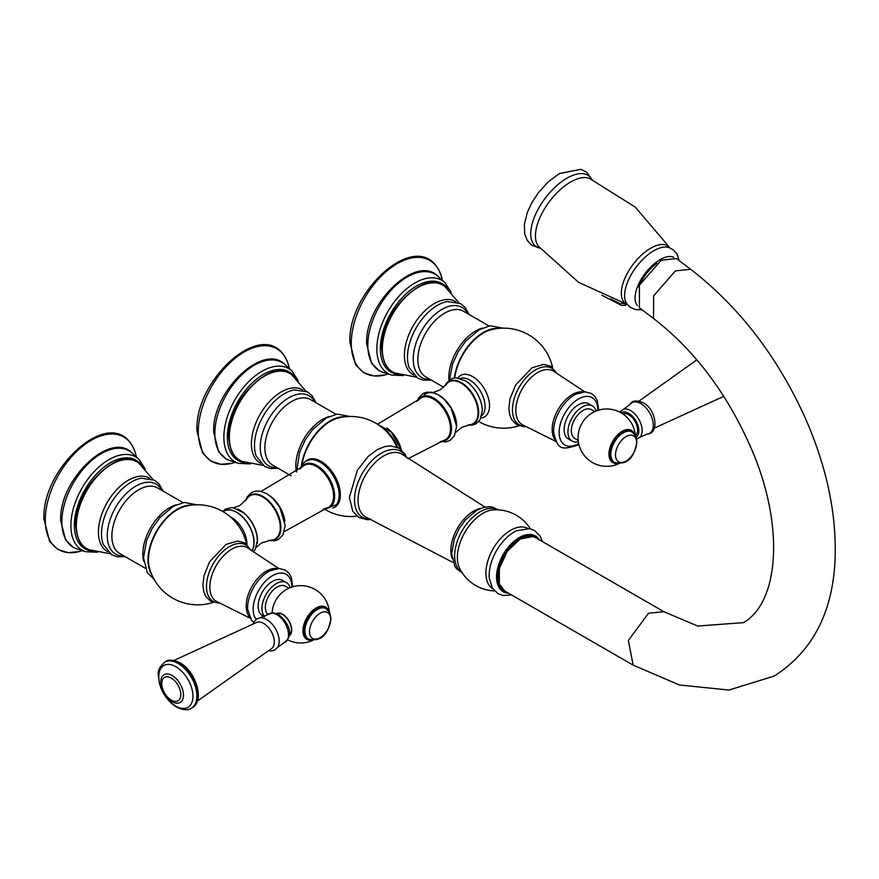 <?xml version="1.0" encoding="UTF-8"?>
<svg xmlns="http://www.w3.org/2000/svg" width="879" height="879" viewBox="0 0 879 879"><rect width="100%" height="100%" fill="white"/><g stroke="black" fill="none" stroke-linecap="round" stroke-linejoin="round"><path stroke-width="1.32" d="M457.937 377.97A23.898 13.8 60 0 1 476.945 379.739A23.898 13.8 60 0 1 489.515 405.867A23.898 13.8 60 0 1 480.989 417.899M552.605 367.62A50.037 50.037 0 0 0 491.064 329.757A40.983 23.667 120 0 0 454.762 377.904M497.855 328.471A41.654 24.052 120 0 0 454.311 377.959M301.969 464.782A40.983 23.667 -60 0 1 338.074 418.085A50.037 50.037 0 0 1 396.836 447.103M344.865 416.8A41.654 24.052 120 0 0 301.398 465.694M213.048 602.445A50.037 50.037 0 0 1 149.474 568.076A40.983 23.667 -60 0 1 148.452 559.835A40.983 23.667 -60 0 1 185.084 506.414A50.037 50.037 0 0 1 246.636 544.277M191.875 505.128A41.654 24.052 120 0 0 147.98 560.11A41.654 24.052 -60 0 0 151.77 574.602M264.502 616.794L262.338 615.542A20.283 11.713 -60 0 1 259.228 599.291A20.283 11.713 -60 0 1 272.479 581.415A20.283 11.713 120 0 1 282.62 580.415L286.444 582.623A20.283 11.713 120 0 0 276.303 583.623A20.283 11.713 -60 0 0 263.502 600.104A20.283 11.713 -60 0 0 264.755 616.673M290.103 587.699A20.283 11.713 120 0 0 286.444 582.623M267.963 614.465A16.635 9.603 -60 0 1 265.348 607.444A16.635 9.603 -60 0 1 272.6 590.699A16.635 9.603 -60 0 1 285.422 586.249L288.861 588.238M329.328 611.861A28.666 28.666 0 0 0 280.379 594.16A17.58 10.152 120 0 0 273.127 606.73A28.666 28.666 0 0 0 272.138 612.784M311.496 640.143A18.657 10.779 -60 0 1 302.958 630.814A18.657 10.779 120 0 1 313.781 609.576A18.657 10.779 120 0 1 328.504 610.685M276.456 613.52A12.844 7.417 60 0 1 286.268 617.245A12.844 7.417 60 0 1 291.729 630.023A12.844 7.417 60 0 1 289.29 635.759M289.356 635.264A12.471 7.208 -120 0 0 290.652 625.134A12.471 7.208 -120 0 0 282.642 614.586A12.471 7.208 -120 0 0 276.918 613.718M307.364 638.418A17.58 10.152 -60 0 1 303.727 630.375A17.58 10.152 120 0 1 311.397 612.685A17.58 10.152 120 0 1 324.944 607.971L326.076 608.631A17.58 10.152 120 0 0 312.528 613.333A17.58 10.152 120 0 0 304.859 631.023A17.58 10.152 120 0 0 308.496 639.077L307.364 638.418M197.357 701.09L271.699 648.482A15.086 8.713 -120 0 0 273.347 636.242A15.086 8.713 -120 0 0 263.634 623.431A15.086 8.713 -120 0 0 256.646 622.409L173.91 660.47M505.007 591.16A30.831 17.8 -60 0 1 504.656 590.974L503.898 590.534A30.831 17.8 -60 0 1 497.503 576.415A30.831 17.8 -60 0 1 510.963 545.387A30.831 17.8 -60 0 1 534.729 537.135L535.487 537.574A30.831 17.8 -60 0 1 535.827 537.772M498.272 576.855A30.831 17.8 -60 0 1 499.338 568.46A30.831 17.8 -60 0 1 507.26 551.309A30.831 17.8 -60 0 1 520.071 539.102A30.831 17.8 -60 0 1 532.883 536.509A30.831 17.8 -60 0 1 535.487 537.574L532.883 536.509L520.071 539.102L507.26 551.309L499.338 568.46L499.338 584.019A30.831 17.8 -60 0 1 498.272 576.855M504.656 590.974A30.831 17.8 -60 0 1 499.338 584.019L504.689 590.985L633.232 665.194M653.569 318.495L653.602 295.882L675.402 270.897L690.641 269.26C739.129 306.793 777.322 356.358 805.208 417.932C826.853 467.123 836.808 514.369 835.05 559.67C832.677 612.751 812.405 651.548 774.223 676.05L728.955 690.048L679.423 684.972L633.133 665.139L628.364 640.45L648.515 613.256L663.887 611.707L697.684 626.035L743.392 622.651C778.904 602.675 784.936 526.389 751.644 449.389C727.702 394.242 695.014 350.611 653.569 318.495L639.396 307.804L639.418 285.192L661.228 260.206L676.467 258.569L690.718 269.315M638.714 286.818A30.402 14.69 -53 0 1 656.954 263.085M637.451 305.639A30.402 14.69 -53 0 1 639.143 283.049A30.402 14.69 -53 0 1 660.041 259.679A30.402 14.69 127 0 1 673.83 257.294M622.431 303.035L620.761 303.903A3.197 1.67 115.2 0 0 621.431 305.354L625.54 305.277L626.43 304.222M592.424 405.966A20.283 11.713 -60 0 0 582.283 406.977A20.283 11.713 120 0 0 569.032 424.843A20.283 11.713 120 0 0 572.141 441.104L568.317 438.896A20.283 11.713 120 0 1 565.208 422.634A20.283 11.713 120 0 1 578.459 404.769A20.283 11.713 -60 0 1 588.6 403.758L592.424 405.966A20.283 11.713 -60 0 1 596.083 411.053M572.141 441.104A20.283 11.713 120 0 0 578.371 441.73M578.206 440.39L574.767 438.401A16.635 9.603 -60 0 1 571.317 430.787A16.635 9.603 -60 0 1 578.58 414.053A16.635 9.603 -60 0 1 591.402 409.592L594.841 411.581M618.904 463.618A28.666 28.666 0 0 1 579.096 430.073A17.58 10.152 -60 0 1 586.348 417.514A28.666 28.666 0 0 1 635.308 435.215M617.465 463.486A18.657 10.779 120 0 1 608.938 454.157A18.657 10.779 -60 0 1 619.761 432.918A18.657 10.779 -60 0 1 634.473 434.028M614.476 462.42L613.344 461.772A17.58 10.152 120 0 1 609.707 453.718A17.58 10.152 -60 0 1 617.377 436.028A17.58 10.152 -60 0 1 630.924 431.314L632.056 431.974A17.58 10.152 120 0 0 618.508 436.676A17.58 10.152 120 0 0 610.828 454.377A17.58 10.152 120 0 0 614.476 462.42C631.331 466.353 635.012 451.388 636.956 441.785L635.671 435.863L632.056 431.974M622.881 413.965A12.471 7.208 60 0 1 628.771 414.756A12.471 7.208 -120 0 1 636.792 425.326A12.471 7.208 -120 0 1 635.451 435.457M482.373 328.109A37.863 21.865 120 0 0 448.817 377.399A37.863 21.865 120 0 0 448.938 380.266M443.697 387.243L425.7 376.849A37.863 21.865 -60 0 1 417.855 359.522A37.863 21.865 -60 0 1 434.38 321.417A37.863 21.865 -60 0 1 463.563 311.276L489.01 325.966M429.996 379.332A40.434 23.348 -60 0 1 413.24 358.951A40.434 23.348 -60 0 1 435.775 313.682A40.434 23.348 -60 0 1 467.859 313.748M469.067 314.451L465.101 307.397L460.552 303.607L447.334 301.552A42.368 24.458 120 0 0 407.482 357.204A42.368 24.458 120 0 0 409.164 367.664L417.591 378.113L423.173 380.135L431.204 380.036M455.915 301.75A42.302 24.425 120 0 0 423.173 312.495A42.302 24.425 120 0 0 404.406 355.38A42.302 24.425 120 0 0 413.624 374.992M415.954 377.036L394.979 373.037A50.103 28.93 -60 0 1 382.332 349.007A50.103 28.93 -60 0 1 405.637 297.102A50.103 28.93 -60 0 1 444.895 286.576L458.849 302.739M398.945 374.432A51.114 29.512 -60 0 1 380.321 348.677A51.114 29.512 -60 0 1 407.416 292.63A51.114 29.512 -60 0 1 448.081 289.312M403.34 375.608L391.573 375.047A53.784 31.051 -60 0 1 376.86 348.853A53.784 31.051 -60 0 1 402.571 292.465A53.784 31.051 -60 0 1 444.928 282.62L438.324 276.61A55.696 32.16 -60 0 0 394.44 286.807A55.696 32.16 -60 0 0 367.818 345.194A55.696 32.16 -60 0 0 383.057 372.322L379.08 370.586L371.597 363.346L366.664 343.92C364.653 303.112 416.811 253.262 438.324 276.61M388.276 373.993L385.09 374.915A65.013 37.533 -60 0 1 351.27 343.249A65.013 37.533 -60 0 1 391.111 267.634A65.013 37.533 -60 0 1 441.577 277.072L442.368 280.291M460.167 378.442A21.645 12.493 60 0 1 476.385 385.606A21.645 12.493 60 0 1 485.098 406.581A21.645 12.493 60 0 1 481.692 415.723M482.274 410.9A24.612 14.207 -120 0 0 482.274 410.625A24.612 14.207 -120 0 0 464.628 380.343M467.76 425.084L472.419 425.117L475.978 423.843L480.088 419.712L482.274 410.735A24.722 14.273 -120 0 0 482.274 410.306A24.722 14.273 -120 0 0 465.145 380.651L455.959 377.838L453.861 378.025L450.312 379.321L446.202 383.464L445.093 385.837M468.54 424.931A24.469 14.13 -120 0 0 478.67 412.603A24.469 14.13 -120 0 0 465.035 385.2A24.469 14.13 -120 0 0 445.609 385.233M455.871 432.303L461.629 427.436L469.672 424.777A24.129 13.932 -120 0 0 478.088 412.658A24.129 13.932 -120 0 0 465.507 386.375A24.129 13.932 -120 0 0 446.312 384.321L439.994 389.968L432.907 392.517M456.608 426.095A25.019 14.449 -120 0 0 456.619 425.777A25.019 14.449 -120 0 0 438.643 394.979M456.553 426.128A25.403 14.668 -120 0 0 443.346 398.506A25.403 14.668 -120 0 0 423.151 396.242M441.785 441.082A24.81 14.317 -120 0 0 451.476 428.567A24.81 14.317 -120 0 0 437.973 401.055A24.81 14.317 -120 0 0 418.25 400.319M408.065 458.684L443.807 440.434A24.183 13.965 -120 0 0 450.477 428.633A24.183 13.965 -120 0 0 438.885 403.252A24.183 13.965 -120 0 0 419.832 398.89L378.256 423.788M401.296 449.773A24.183 13.965 -120 0 0 386.87 428.04M397.715 447.488A26.853 15.503 -120 0 0 381.684 427.205M305.727 461.233A27.282 15.756 60 0 1 327.241 466.09A27.282 15.756 60 0 1 340.349 494.756A27.282 15.756 60 0 1 332.778 508.073M329.394 416.437A37.863 21.865 120 0 0 295.827 465.716A37.863 21.865 120 0 0 296.432 471.924M291.213 475.858L272.71 465.178A37.863 21.865 -60 0 1 264.865 447.85A37.863 21.865 -60 0 1 281.401 409.746A37.863 21.865 -60 0 1 310.573 399.604L336.02 414.295M277.006 467.661A40.434 23.348 -60 0 1 260.261 447.279A40.434 23.348 -60 0 1 282.785 402.011A40.434 23.348 -60 0 1 314.869 402.077M316.077 402.78L312.122 395.726L307.562 391.924L294.344 389.88A42.368 24.458 120 0 0 254.492 445.532A42.368 24.458 120 0 0 256.174 455.992L264.612 466.43L270.183 468.463L278.214 468.364M302.925 390.078A42.302 24.425 120 0 0 270.183 400.813A42.302 24.425 120 0 0 251.416 443.697A42.302 24.425 120 0 0 260.634 463.321M262.964 465.365L241.989 461.365A50.103 28.93 -60 0 1 229.342 437.335A50.103 28.93 -60 0 1 252.647 385.431A50.103 28.93 -60 0 1 291.905 374.904L305.859 391.067M245.955 462.75A51.114 29.512 -60 0 1 227.342 437.006A51.114 29.512 -60 0 1 254.427 380.948A51.114 29.512 -60 0 1 295.091 377.64M250.35 463.936L238.583 463.376A53.784 31.051 -60 0 1 223.87 437.182A53.784 31.051 -60 0 1 249.581 380.794A53.784 31.051 -60 0 1 291.938 370.949L285.334 364.928A55.696 32.16 -60 0 0 241.45 375.135A55.696 32.16 -60 0 0 214.839 433.523A55.696 32.16 -60 0 0 230.067 460.651L226.101 458.915L218.607 451.674L213.685 432.248C211.663 391.441 263.821 341.59 285.334 364.928M235.286 462.321L232.1 463.244A65.013 37.533 -60 0 1 198.28 431.578A65.013 37.533 -60 0 1 238.121 355.962A65.013 37.533 -60 0 1 288.587 365.4L289.378 368.62M300.025 468.936L302.761 463.738L305.837 461.167L310.441 459.684A26.853 15.503 60 0 1 329.537 470.485A26.853 15.503 60 0 1 339.151 495.086A26.853 15.503 60 0 1 336.47 504.766L323.252 509.161M301.277 467.837A24.876 14.361 60 0 1 321.044 468.452A24.876 14.361 60 0 1 334.635 496.075A24.876 14.361 60 0 1 324.823 508.633M261.129 491.394L302.903 466.364A24.227 13.987 60 0 1 321.989 470.704A24.227 13.987 60 0 1 333.613 496.141A24.227 13.987 60 0 1 326.922 507.963L284.356 531.619M246.208 499.909A25.425 14.679 60 0 1 266.293 498.701A25.425 14.679 60 0 1 280.917 527.543A25.425 14.679 60 0 1 269.523 540.277M270.358 496.141A24.227 13.987 60 0 1 284.851 521.247M233.528 507.875L239.912 505.48L246.933 498.832A25.008 14.438 60 0 1 266.831 499.986A25.008 14.438 60 0 1 280.28 527.576A25.008 14.438 60 0 1 270.82 540.189L261.546 542.947L256.272 547.276M237.341 509.007A24.238 13.987 60 0 1 257.47 540.113A24.238 13.987 60 0 1 257.206 543.42M222.651 511.435L225.387 509.183L231.023 507.677L233.462 507.864L243.406 512.71A24.546 14.174 60 0 1 257.031 536.311A24.546 14.174 60 0 1 257.371 540.42M223.145 511.732A24.722 14.273 60 0 1 242.538 516.775A24.722 14.273 60 0 1 254.108 542.453A24.722 14.273 60 0 1 252.031 550.792M223.233 511.776A24.612 14.207 60 0 1 242.505 516.962A24.612 14.207 60 0 1 253.954 542.453A24.612 14.207 60 0 1 251.91 550.715M246.933 544.54A21.645 12.493 -120 0 0 246.933 544.079A21.645 12.493 -120 0 0 230.353 516.885M176.404 504.766A37.863 21.865 120 0 0 142.837 554.045A37.863 21.865 120 0 0 143.716 561.384M145.178 568.197L119.72 553.506A37.863 21.865 -60 0 1 111.875 536.168A37.863 21.865 -60 0 1 128.411 498.074A37.863 21.865 -60 0 1 157.583 487.922L183.041 502.623M124.016 555.989A40.434 23.348 -60 0 1 107.271 535.608A40.434 23.348 -60 0 1 129.795 490.339A40.434 23.348 -60 0 1 161.879 490.405M163.087 491.108L159.132 484.054L154.572 480.253L141.354 478.209A42.368 24.458 120 0 0 101.503 533.861A42.368 24.458 120 0 0 103.184 544.31L111.622 554.759L117.193 556.792L125.236 556.682M149.935 478.407A42.302 24.425 120 0 0 117.193 489.142A42.302 24.425 120 0 0 98.426 532.026A42.302 24.425 120 0 0 107.656 551.649M109.974 553.693L88.999 549.694A50.103 28.93 -60 0 1 76.352 525.664A50.103 28.93 -60 0 1 99.657 473.759A50.103 28.93 -60 0 1 138.915 463.233L152.869 479.396M92.965 551.078A51.114 29.512 -60 0 1 74.352 525.323A51.114 29.512 -60 0 1 101.437 469.276A51.114 29.512 -60 0 1 142.101 465.969M97.36 552.265L85.593 551.693A53.784 31.051 -60 0 1 70.891 525.499A53.784 31.051 -60 0 1 96.591 469.122A53.784 31.051 -60 0 1 138.959 459.277L132.344 453.256A55.696 32.16 -60 0 0 88.46 463.453A55.696 32.16 -60 0 0 61.849 521.851A55.696 32.16 -60 0 0 77.077 548.979L73.111 547.243L65.617 540.003L60.695 520.577C58.684 479.769 110.831 429.919 132.344 453.256M82.296 550.65L79.11 551.572A65.013 37.533 -60 0 1 45.29 519.896A65.013 37.533 -60 0 1 85.131 444.28A65.013 37.533 -60 0 1 135.608 453.729L136.399 456.948M219.497 602.928A32.589 18.822 -60 0 1 207.059 580.217A32.589 18.822 -60 0 1 229.518 546.562A32.589 18.822 -60 0 1 250.273 549.628M250.043 618.135L216.827 601.599A30.974 17.888 -60 0 1 211.367 576.976A30.974 17.888 -60 0 1 231.748 549.177A30.974 17.888 -60 0 1 247.779 547.98L278.72 568.471M249.361 616.772A28.513 16.459 -60 0 1 248.691 593.457A28.513 16.459 -60 0 1 266.37 571.163A28.513 16.459 -60 0 1 277.193 568.559M253.723 622.343L251.526 620.277L247.658 609.29A29.677 17.14 -60 0 1 268.611 571.515A29.677 17.14 -60 0 1 269.864 570.834L279.093 568.471L285.466 570.185L288.795 572.987L291.334 577.305L292.718 586.798M256.239 619.431A27.315 15.767 -60 0 1 255.525 597.094A27.315 15.767 -60 0 1 272.479 575.679A27.315 15.767 120 0 1 291.795 587.084M309.518 631.583A14.965 8.636 120 0 0 320.099 637.693A14.965 8.636 120 0 0 330.68 619.365A14.965 8.636 120 0 0 320.099 613.256A14.965 8.636 120 0 0 309.518 631.583M267.809 614.608L272.787 612.762L278.291 614.421C285.818 619.97 296.3 633.836 284.027 642.714A16.36 9.438 -120 0 0 287.894 630.056A16.36 9.438 -120 0 0 276.951 614.707A16.36 9.438 -120 0 0 267.809 614.608L256.965 618.959L254.613 620.992L253.02 623.947M284.027 642.714L277.566 647.394A17.668 10.207 -120 0 0 266.711 619.541A17.668 10.207 -120 0 0 260.525 617.871M165.626 661.634C168.394 659.327 173.185 659.733 179.997 662.843C195.808 671.237 205.192 700.959 192.215 707.683A26.59 15.35 -120 0 0 196.292 686.378A26.59 15.35 -120 0 0 178.92 662.953A26.59 15.35 -120 0 0 165.626 661.634L164.791 662.118C154.825 671.424 159.044 674.567 159.297 682.983C162.307 693.63 168.021 701.64 176.459 707.013C183.217 710.199 188.183 710.584 191.38 708.166A26.59 15.35 -120 0 0 195.457 686.862A26.59 15.35 -120 0 0 178.085 663.436A26.59 15.35 -120 0 0 164.791 662.118M175.866 666.7A24.162 13.954 -120 0 0 158.78 676.566A24.162 13.954 -120 0 0 175.866 706.156A24.162 13.954 -120 0 0 192.951 696.289A24.162 13.954 -120 0 0 175.866 666.7M172.13 675.49A16.031 9.251 -120 0 0 160.989 679.764C160.45 688.773 164.098 696.047 171.943 701.585L174.196 702.64A16.031 9.251 -120 0 0 183.414 693.905A16.031 9.251 -120 0 0 172.13 675.49M171.273 678.061A13.493 7.79 -120 0 0 161.725 683.565A13.493 7.79 -120 0 0 171.273 700.102A13.493 7.79 -120 0 0 180.81 694.586A13.493 7.79 -120 0 0 171.273 678.061M172.13 701.673A16.031 9.251 -120 0 0 174.196 702.64M370.257 519.039A38.138 22.019 -60 0 1 354.512 499.821A38.138 22.019 -60 0 1 375.729 457.146A38.138 22.019 -60 0 1 405.988 457.146M453.059 562.505L366.895 517.599A36.259 20.931 -60 0 1 358.061 500.338A36.259 20.931 -60 0 1 374.729 462.98A36.259 20.931 -60 0 1 403.065 454.948L485.032 507.117M480.912 508.326A32.171 18.569 120 0 0 450.828 550.562A32.171 18.569 120 0 0 452.048 558.341M461.86 572.295A36.061 20.821 -60 0 1 454.63 555.935A36.061 20.821 -60 0 1 470.21 519.808A36.061 20.821 -60 0 1 497.921 509.842M494.492 590.908A40.566 40.566 0 0 1 459.519 568.142A36.094 20.832 -60 0 1 457.366 557.539A36.094 20.832 -60 0 1 493.152 509.897A40.566 40.566 0 0 1 530.345 528.806M492.844 588.853A34.907 20.151 -60 0 1 485.922 573.053A34.907 20.151 -60 0 1 500.953 538.146A34.907 20.151 -60 0 1 527.741 528.411M489.306 578.294L489.295 578.107A35.402 20.437 -60 0 1 489.174 575.338A35.402 20.437 -60 0 1 516.665 530.696L516.94 530.575M539.343 539.805A32.182 18.58 -60 0 0 513.743 541.563A32.182 18.58 -60 0 0 496.547 576.965A32.182 18.58 120 0 0 508.523 593.193M642.077 309.826L635.165 309.551L629.979 307.101L626.617 303.508A35.589 17.206 127 0 1 629.946 276.973A35.589 17.206 127 0 1 653.855 250.724A35.589 17.206 -53 0 1 668.853 247.493L673.138 249.68L676.962 253.954L679.181 260.613M669.842 247.845A35.676 17.239 -53 0 0 650.636 248.23A35.676 17.239 127 0 0 624.595 278.984A35.676 17.239 127 0 0 627.221 304.365M627.298 304.464L578.547 282.335L538.519 246.318A42.752 20.667 127 0 1 541.387 214.498A42.752 20.667 127 0 1 570.592 182.019A42.752 20.667 -53 0 1 589.644 178.525L635.275 207.103L669.963 247.889M591.798 179.47A44.049 21.294 -53 0 0 566.933 178.184A44.049 21.294 127 0 0 534.08 217.915A44.049 21.294 127 0 0 540.025 248.142M610.586 298.882A270.479 155.407 -0.2 0 0 620.761 303.903M625.354 303.903L622.387 303.244M525.477 426.271A32.589 18.822 -60 0 1 513.028 403.56A32.589 18.822 -60 0 1 535.498 369.916A32.589 18.822 -60 0 1 556.253 372.971M556.022 441.489L522.807 424.942A30.974 17.888 -60 0 1 517.346 400.319A30.974 17.888 -60 0 1 537.728 372.52A30.974 17.888 -60 0 1 553.759 371.323L584.7 391.825M555.33 440.115A28.513 16.459 -60 0 1 554.66 416.8A28.513 16.459 -60 0 1 572.339 394.517A28.513 16.459 -60 0 1 583.173 391.902M578.887 444.444L577.778 445.115C561.011 450.224 558.132 449.938 553.638 432.633A29.677 17.14 -60 0 1 574.591 394.858A29.677 17.14 -60 0 1 575.844 394.177L585.073 391.825L591.435 393.528L594.775 396.33L597.313 400.659L598.687 410.141M578.679 443.499A27.315 15.767 -60 0 1 578.459 443.631A27.315 15.767 120 0 1 559.143 432.479A27.315 15.767 120 0 1 578.459 399.022A27.315 15.767 -60 0 1 597.764 410.427M636.649 442.708A14.965 8.636 120 0 0 626.079 436.599A14.965 8.636 120 0 0 615.498 454.926A14.965 8.636 120 0 0 626.079 461.035A14.965 8.636 120 0 0 636.649 442.708M621.211 412.91A14.229 8.208 60 0 1 628.771 413.328A14.229 8.208 60 0 1 637.978 425.579A14.229 8.208 60 0 1 636.187 437.072M619.728 412.097L623.486 409.262A16.36 9.438 60 0 1 630.562 410.548A16.36 9.438 60 0 1 640.945 424.019A16.36 9.438 60 0 1 639.703 437.368L646.988 434.105A17.668 10.207 60 0 0 652.877 421.272A17.668 10.207 60 0 0 640.802 403.571A17.668 10.207 60 0 0 629.946 404.582C631.902 400.505 636.33 399.901 643.23 402.78C656.119 409.174 659.821 433.786 646.988 434.105M449.521 379.827L452.542 364.027L458.113 351.809L465.804 341.019L479.363 329.647L490.174 325.768L503.041 328.142M394.979 373.037C387.232 370.839 382.815 362.587 381.706 348.271C379.431 310.935 428.216 267.436 444.895 286.576M391.573 375.047L383.057 372.322M451.301 292.531L444.928 282.62M385.09 374.915L374.201 375.992L363.895 372.861L355.621 364.84L349.93 342.327C347.37 288.422 423.942 221.629 441.577 277.072M478.769 421.546A50.037 50.037 0 0 0 519.028 425.788M416.998 401.428L418.426 398.099L422.821 393.627L426.733 392.21L431.512 392.221L438.291 394.77L444.378 399.451L451.312 408.46L456.619 426.524L454.344 435.962L449.949 440.423L446.038 441.851L440.203 441.621M401.132 449.63L391.276 432.039L376.212 423.447M296.597 471.792L299.552 452.355L305.123 440.137L312.814 429.337L326.373 417.975L337.184 414.097L350.051 416.459M241.989 461.365C234.253 459.168 229.826 450.916 228.716 436.588C226.441 399.264 275.226 355.764 291.905 374.904M238.583 463.376L230.067 460.651M298.322 380.86L291.938 370.949M232.1 463.244L221.211 464.321L210.905 461.189L202.642 453.168L196.94 430.655C194.38 376.75 270.963 309.957 288.587 365.4M325.142 509.501A50.037 50.037 0 0 0 356.973 516.127M245.593 500.711L247.109 497.009L251.449 492.57L255.415 491.141L260.118 491.185L266.711 493.657L272.82 498.305L279.808 507.326L285.192 525.565L282.961 534.904L278.621 539.343L274.655 540.772L268.524 540.42M253.515 551.77L255.251 549.463L257.382 540.574L257.031 536.311M154.067 579.261L147.276 572.69L143.53 557.605L146.562 540.684L152.144 528.466L159.824 517.665L173.383 506.304L184.194 502.425L197.061 504.788M88.999 549.694C81.264 547.496 76.836 539.245 75.726 524.917C73.451 487.592 122.236 444.093 138.915 463.233M85.593 551.693L77.077 548.979M145.332 469.188L138.959 459.277M79.11 551.572L68.221 552.649L57.915 549.518L49.653 541.497L43.95 518.973C41.39 465.079 117.973 398.286 135.608 453.729M220.003 603.181L210.751 601.379L205.818 596.467L203.785 591.71L202.873 585.161L204.005 575.624L209.587 561.78L226.101 544.376L237.791 541.003L244.714 542.914L250.746 549.935M287.785 639.868A28.666 28.666 0 0 0 312.935 640.275M308.496 639.077C325.351 643.01 329.032 628.035 330.987 618.442L329.691 612.52L326.076 608.631M268.556 650.845L271.908 650.943L274.852 649.922L277.566 647.394M192.215 707.683L191.38 708.166M406.757 457.706L405.098 454.267L398.956 448.125L390.584 445.884L384.573 446.631L377.267 449.619L368.18 456.421L357.357 470.298L349.37 497.36L352.787 511.314L358.929 517.456L367.301 519.709L371.125 519.412M498.646 509.886L492.152 507.018L489.218 506.722L483.604 507.447L476.836 510.27L465.376 519.907L458.937 528.971L454.245 539.277L451.685 553.572L454.839 566.384L456.476 568.658L462.255 572.91M489.295 578.107L492.361 588.084L497.997 593.688L502.92 595.49L511.622 594.984M542.453 541.596L540.178 536.113L534.553 530.476L529.641 528.653L516.665 530.696M663.887 611.707L535.454 537.563M592.127 179.613L586.502 172.086L580.865 169.306L559.308 173.581L548.089 181.986L538.245 192.908L531.828 202.741L527.345 212.388L524.389 224.134L524.752 234.166L527.246 240.417L531.476 245.076L540.244 248.405M601.741 295.124L621.431 305.354M627.057 304.398L625.54 305.266M525.983 426.524L523.642 426.634L516.72 424.722L511.798 419.81L509.754 415.053L508.853 408.504L509.974 398.978L515.566 385.123L532.081 367.73L543.771 364.356L550.693 366.257L556.715 373.278M623.486 409.262L629.946 404.582M636.704 438.973L639.703 437.368M723.791 396.33L654.492 428.029M696.838 359.819L638.956 401.132"/></g></svg>
